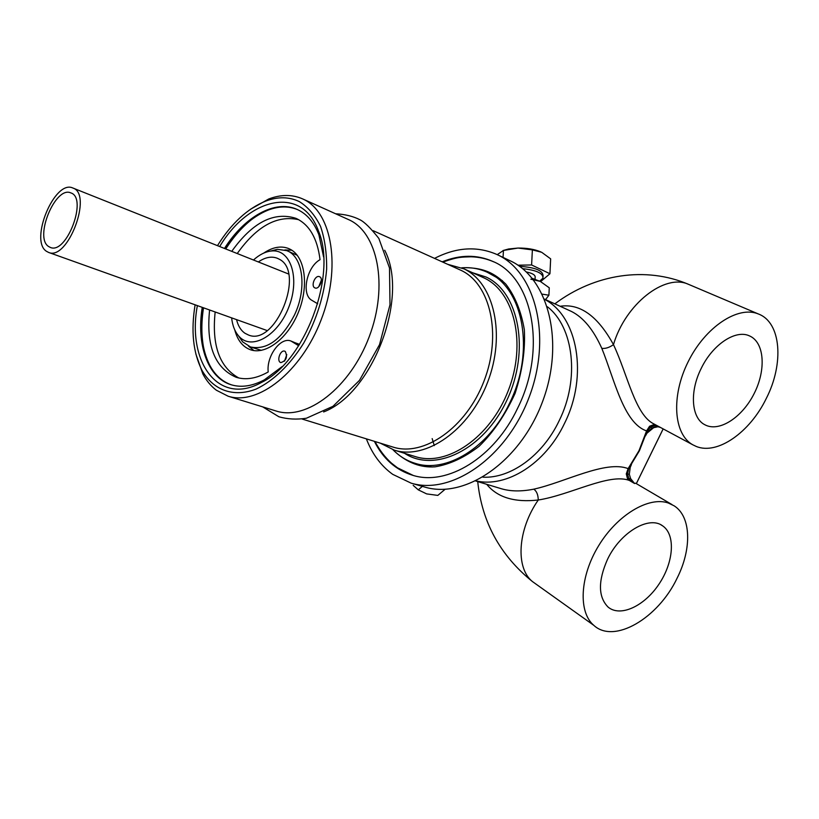 <?xml version="1.0" encoding="UTF-8"?>
<svg xmlns="http://www.w3.org/2000/svg" width="819" height="819" viewBox="0 0 819 819"><rect width="100%" height="100%" fill="white"/><g stroke="black" fill="none" stroke-linecap="round" stroke-linejoin="round"><path stroke-width="1.23" d="M384.684 250.235C409.305 296.836 372.901 393.233 323.628 411.947M392.557 446.939L393.059 447.092C423.781 457.022 466.134 427.856 483.947 381.244C502.098 334.766 490.52 284.183 461.23 270.424L373.157 230.692M655.292 424.692L654.033 424.007C635.134 415.028 627.63 374.611 613.472 344.635C597.788 316.042 580.006 303.255 560.145 306.275M653.245 427.416L651.238 428.951M486.711 484.316C497.338 497.43 514.527 502.661 538.257 500.01C570.27 494.983 609.223 472.829 629.35 480.436L634.582 483.517L630.62 478.603L629.309 474.252L630.251 467.27L628.603 468.857L627.61 474.119L628.849 478.46L630.251 480.272L634.582 483.517L635.585 483.19L672.041 504.596M766.277 398.474C749.969 432.289 717.413 455.282 696.201 446.427L692.782 444.789C673.627 434.305 670.833 396.212 688.216 361.629C705.343 326.924 738.052 305.374 758.384 313.974C781.265 322.43 784.182 363.616 766.277 398.474M701.146 368.56C712.571 344.553 735.585 329.289 749.405 335.862C764.465 342.168 766.338 369.686 754.166 393.54C742.229 417.516 719 432.575 704.821 424.733C691.42 418.12 689.363 391.912 701.146 368.56M677.067 578.245C658.21 618.13 614.189 644.307 593.816 625.347C578.122 612.151 579.801 576.443 598.658 545.689C617.342 514.844 648.771 496.16 668.304 503.009L674.119 505.814C691.236 516.564 691.994 548.843 677.067 578.245M607.503 559.367C620.229 532.33 649.047 515.335 662.673 525.88C675.777 534.746 673.73 562.346 658.967 584.162C644.43 606.132 620.372 617.403 608.118 607.104C598.136 597.01 597.931 581.091 607.503 559.367M654.033 424.007L692.782 444.789M544.553 299.14L571.467 311.466C583.302 317.393 593.417 329.678 601.811 348.351C605.446 348.802 609.326 347.563 613.472 344.635C625.255 304.177 664.813 273.218 688.513 284.336L689.516 284.756M629.791 468.581L628.122 468.632C605.681 459.879 564.608 482.401 533.742 489.178C536.629 491.093 538.134 494.707 538.257 500.01C517.547 529.729 515.366 568.038 532.493 581.603L536.394 584.387M533.742 489.178C521.457 491.605 510.708 491.472 501.515 488.789L501.484 488.779M659.571 426.986L654.698 425.645L650.644 427.047L647.082 431.081L639.373 450.819L629.381 467.403M655.681 424.897L653.951 424.59L649.569 426.249L646.58 430.896L638.984 450.716L628.122 468.632L626.279 473.873L627.487 478.654L629.35 480.436L631.787 480.558M601.811 348.351C614.526 379.77 623.638 423.136 646.58 430.896L647.696 431.982L651.852 428.091M658.128 426.801L660.39 427.416L658.128 426.791M649.569 426.249L651.914 428.071L657.913 426.76M646.386 432.647L646.908 433.241L647.696 431.982M656.664 425.43L658.077 426.781M542.291 294.154L548.904 295.219L545.577 299.611M548.904 295.219L549.262 287.797L540.284 281.408L530.855 279.187M532.248 278.388L540.284 281.408M432.176 438.605L434.285 445.597M413.185 485.36L418.294 489.854L426.648 493.898L437.827 495.403L445.116 489.271M422.369 486.384L418.294 489.854M539.721 281.142L542.977 278.122C543.222 273.27 536.404 270.106 522.522 268.652M535.063 279.197L535.145 277.518C535.585 275.112 532.616 273.249 526.259 271.939M543.058 276.505L543.089 275.952C542.977 270.526 535.114 267.322 519.492 266.329M503.009 250.542L508.64 248.976L517.997 248.055C526.852 247.983 534.387 249.232 540.601 251.802L540.868 251.914M540.653 281.593L549.938 273.751L550.655 258.855L541.687 252.293L532.381 249.887L517.997 248.055L503.46 250.45L497.246 254.648M549.938 273.751L531.603 264.967L517.864 265.192M503.05 257.401L503.46 250.45M531.603 264.967L532.381 249.887M253.47 260.012C259.377 254.668 265.346 251.658 271.345 251.003C290.336 248.597 300.204 277.436 289.076 306.408C278.347 335.534 251.883 350.788 239.168 336.548C235.043 332.074 232.524 325.849 231.623 317.864M258.343 261.957C265.09 257.289 271.386 256.05 277.231 258.22L279.023 259.091C305.845 271.652 275.358 346.918 248.362 334.961L244.994 333.282C240.899 330.456 238.083 325.911 236.558 319.625M238.319 335.585L242.619 341.82L250.501 346.959C266.83 350.368 281.47 339.742 294.441 315.08C307.258 288.329 303.02 256.367 286.752 250.624L297.266 255.303M261.353 350.358L250.501 346.959M286.752 250.624L277.416 249.324L270.209 251.146M380.272 443.151L394.256 450.133C425.798 460.278 469.277 430.333 487.52 382.483C506.101 334.776 494.092 282.934 464.015 268.878L447.85 264.363M366.359 438.851C372.256 454.074 381.04 465.909 392.731 474.355L411.169 483.159C451.433 495.393 506.674 457.534 529.217 396.969C552.18 336.578 535.544 271.816 497.153 254.607L496.795 254.443C477.047 245.895 456.306 247.205 434.572 258.374M424.007 486.844L424.764 487.07C465.059 499.293 520.116 461.916 542.424 401.965C565.161 342.178 548.351 277.907 509.93 260.667L497.153 254.607M195.813 353.859L202.887 374.017C206.48 380.753 210.964 386.148 216.339 390.213L228.132 396.212C257.801 405.917 301.238 372.061 321.15 319.84C341.4 267.752 332.125 212.797 303.798 199.457L302.406 198.802C292.066 194.338 280.845 194.4 268.745 198.986L250.409 209.316M217.465 245.659C231.357 223.413 247.42 208.569 265.632 201.126C277.887 196.509 289.138 196.683 299.406 201.648C308.067 207.064 315.11 215.315 320.536 226.382C324.805 238.892 326.832 253.173 326.638 269.236C324.426 294.82 316.799 319.41 303.757 343.007C290.09 364.875 273.218 381.06 256.081 389.086C233.354 397.829 213.227 390.172 201.976 370.342C193.11 352.692 190.817 330.845 195.117 304.811M442.209 261.814C460.165 254.545 477.139 254.463 493.14 261.548C532.821 277.784 547.031 349.344 517.762 407.934C494.471 457.79 447.061 486.291 412.725 475.296C395.874 470.096 383.087 458.773 374.365 441.318M275.737 410.892L276.228 411.046C306.562 420.966 350.215 387.766 369.277 336.578C388.687 285.524 377.692 231.9 348.3 219.492L302.406 198.802M197.369 305.62C186.712 362.315 218.724 406.582 261.619 382.381C304.842 361.568 337.367 275.133 318.519 231.132C302.201 184.92 249.089 197.092 219.687 246.539M282.238 366.513L264.373 379.842C252.354 386.179 241.267 387.817 231.122 384.746C207.698 377.815 196.243 344.4 202.232 307.36M224.478 248.454C244.41 216.81 274.949 199.314 297.092 209.398C306.767 213.728 314.046 222.225 318.919 234.879L323.607 257.002M225.757 248.966C233.825 236.302 242.967 226.095 253.173 218.356M203.87 348.904C201.32 336.353 201.208 322.655 203.522 307.821M320.444 237.049L318.652 232.401M297.563 209.613C288.431 205.876 278.532 206.071 267.874 210.207C251.945 216.81 237.776 229.678 225.358 248.802M203.122 307.678C199.775 330.374 201.945 349.488 209.633 364.998C214.895 375.01 222.144 381.613 231.378 384.817M262.51 381.562L266.677 379.371M392.956 449.723C399.324 456.255 406.756 460.8 415.253 463.359C446.13 473.515 488.738 447.87 509.582 403.173C535.739 350.737 522.993 286.558 487.172 272.205C479.187 268.601 470.7 267.137 461.711 267.823M502.477 280.733L487.172 272.205M420.116 464.823L432.043 466.994M298.7 345.741L290.95 341.021L299.447 344.564M298.679 219.687C277.18 214.875 256.705 226.157 237.234 253.542M215.162 311.978C211.671 345.393 219.574 367.403 238.872 378.009M263.738 253.091C272.614 247.113 280.897 245.587 288.585 248.515L290.632 249.498C305.139 257.248 309.08 285.872 298.495 312.029C288.083 338.257 265.878 355.221 250.501 349.764C242.721 346.908 237.469 340.264 234.746 329.852M286.793 354.596L284.51 361.169M321.376 280.129L318.745 286.742M231.746 251.351C252.447 222.369 273.853 211.363 295.956 218.335C309.347 224.519 317.373 238.298 320.034 259.684C306.562 267.025 301.003 294.82 312.008 300.409L317.721 303.798M290.95 341.021C280.559 336.64 266.195 356.378 268.233 371.939C256.644 378.511 245.956 380.292 236.148 377.283C214.824 367.997 205.968 345.567 209.603 309.991M319.768 276.812C323.925 278.808 319.175 289.926 315.018 287.94C310.421 286.445 315.12 274.621 319.492 276.679L319.768 276.812M285.288 351.453C287.756 357.104 286.271 360.821 280.825 362.602C276.208 361.353 280.344 349.385 284.766 351.197L285.288 351.453M253.941 350.573L248.515 346.161M284.858 249.959L291.851 250.235M48.577 246.488C33.958 237.49 55.487 185.524 70.833 192.905C88.022 197.891 66.574 254.893 50.328 247.42L48.577 246.488M46.448 251.29C29.238 240.53 54.689 179.259 72.819 188.001C93.09 193.888 67.752 261.22 48.577 252.416L46.448 251.29M663.144 428.9L636.322 483.63M630.272 467.27L631.418 464.608M547.368 306.736C573.709 327.027 579.985 378.982 559.152 420.751C542.598 455.692 510.462 478.665 482.923 477.18M476.044 480.886C506.367 488.042 545.434 463.851 564.547 423.31C588.523 375.614 577.61 316.39 544.666 299.416M627.487 478.654L630.62 478.603M629.309 474.252L626.279 473.873M645.454 435.933L646.938 433.22M646.928 433.231L654.473 427.016M656.019 426.74L653.951 424.59M462.684 268.243L484.295 278.061C514.445 292.137 526.689 343.386 508.374 390.356C490.417 437.459 447.143 466.81 415.53 456.654L394.256 450.133M404.545 453.286C434.664 473.31 483.906 449.846 506.9 400.163C530.343 350.716 519.021 292.148 486.107 277.037L472.768 272.809M292.813 341.943L298.526 343.97M393.059 447.092L302.016 419M554.832 303.849C594.686 273.863 645.833 266.134 688.513 284.336L758.384 313.974M663.165 428.91L636.343 483.64M477.723 481.592C481.941 522.143 500.194 555.487 532.493 581.603L593.816 625.347M661.056 524.907L662.673 525.88M655.261 424.672L654.064 424.027M501.515 488.789L475.788 481.009M657.954 426.771L656.879 426.699M508.64 248.976L507.401 249.426M239.168 336.548L242.619 341.82M271.345 251.003L277.416 249.324M424.764 487.07L411.169 483.159M201.976 370.342L202.887 374.017M265.632 201.126L268.745 198.986M276.228 411.046L228.132 396.212M318.919 234.879L318.519 231.132M264.373 379.842L261.619 382.381M420.69 464.997L415.253 463.359M288.513 273.976L72.819 188.001M267.137 330.559L48.577 252.416M262.694 406.869L278.859 416.748C287.438 419.236 296.632 419.727 306.419 418.233L332.975 406.306L359.459 380.385L379.514 344.676L389.998 304.729L389.506 267.997L378.849 238.442C370.71 228.132 364.383 221.888 359.869 219.727C353.224 216.288 345.147 214.302 335.626 213.779M395.188 451.893C407.545 462.868 420.823 467.854 435.032 466.83C449.723 464.445 464.424 457.596 479.135 446.273C493.284 432.483 505.262 414.875 515.069 393.448C522.327 371.038 525.419 349.774 524.334 329.678C521.171 311.22 514.987 296.017 505.794 284.091C494.307 272.952 483.589 267.833 464.844 267.67M375.01 441.523C379.504 450.102 385.002 457.309 391.502 463.165L397.461 467.803L413.226 475.44M493.929 261.926C486.619 258.702 478.972 256.992 470.976 256.787C461.691 257.176 458.497 256.562 442.833 262.1"/></g></svg>
